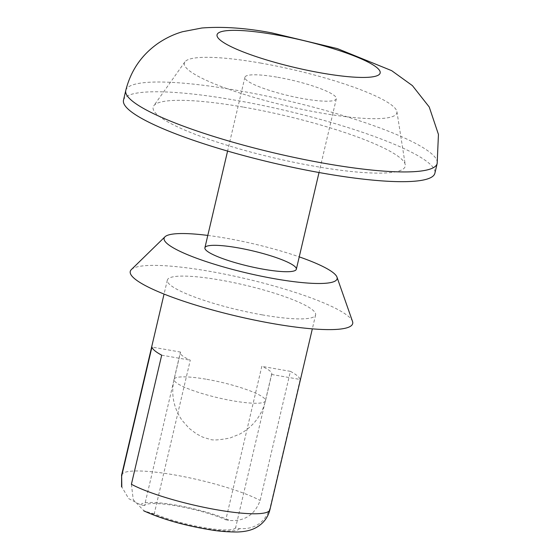 <?xml version="1.0" encoding="UTF-8"?>
<svg xmlns="http://www.w3.org/2000/svg" width="560" height="560" viewBox="0 0 560 560"><rect width="100%" height="100%" fill="white"/><g stroke="black" fill="none" stroke-linecap="round" stroke-linejoin="round"><path stroke-width="0.42" stroke-dasharray="2.8 2.1" d="M235.564 527.919A46.963 7.91 -166.8 0 1 202.923 527.45A46.963 7.91 -166.8 0 1 154.28 513.653L190.274 360.185A46.963 7.91 13.2 0 1 180.334 352.541A46.963 7.91 13.2 0 1 180.537 352.072L144.543 505.54A46.963 7.91 -166.8 0 1 177.184 506.009A46.963 7.91 -166.8 0 1 225.827 519.806L261.821 366.338A46.963 7.91 13.2 0 1 271.768 373.989A46.963 7.91 13.2 0 1 271.565 374.458L235.564 527.919L239.386 528.591C254.387 529.578 264.551 522.907 269.871 508.578A76.153 12.831 -166.8 0 1 269.906 509.761M131.404 484.274L133.252 499.681L143.822 510.685L150.458 512.981L154.28 513.653M271.565 374.458L300.153 379.47A76.153 12.831 13.2 0 0 290.416 371.357L260.134 500.465C254.807 514.78 244.643 521.451 229.649 520.478L225.827 519.806M144.543 505.54L140.721 504.868L128.688 498.624L121.8 486.871M262.346 314.881A76.153 12.831 -166.8 0 1 167.335 280.105A76.153 12.831 -166.8 0 1 244.405 285.005A76.153 12.831 -166.8 0 1 315.616 314.881A76.153 12.831 -166.8 0 1 262.346 314.881M300.153 379.47L269.871 508.578M207.802 235.424A88.844 14.966 -166.8 0 1 299.236 256.872M131.376 269.556A114.226 19.243 -166.8 0 1 245.868 278.754A114.226 19.243 -166.8 0 1 352.52 321.426M161.686 355.173L190.274 360.185M180.537 352.072L151.942 347.053M290.416 371.357L261.821 366.338M123.494 100.205A159.915 26.943 -166.8 0 1 235.354 100.212A159.915 26.943 -166.8 0 1 434.875 173.236M243.705 107.163A129.458 21.812 -166.8 0 1 405.265 164.759A129.458 21.812 -166.8 0 1 274.204 157.955A129.458 21.812 -166.8 0 1 153.783 105.777A129.458 21.812 -166.8 0 1 243.705 107.163M260.701 63.084A109.151 18.389 -166.8 0 1 396.914 111.643A109.151 18.389 -166.8 0 1 286.412 105.903A109.151 18.389 -166.8 0 1 184.884 61.908A109.151 18.389 -166.8 0 1 260.701 63.084M277.739 77.28A46.963 7.91 -166.8 0 1 336.329 98.721A46.963 7.91 -166.8 0 1 288.806 95.704A46.963 7.91 -166.8 0 1 244.895 77.28A46.963 7.91 -166.8 0 1 277.739 77.28M239.386 528.591A50.764 8.554 -166.8 0 1 203.966 528.318A50.764 8.554 -166.8 0 1 150.458 512.981M140.721 504.868A50.764 8.554 -166.8 0 1 176.141 505.141A50.764 8.554 -166.8 0 1 229.649 520.478M121.632 474.985A76.153 12.831 -166.8 0 1 178.087 475.559A76.153 12.831 -166.8 0 1 260.134 500.465M125.776 90.461A159.915 26.943 -166.8 0 1 237.643 90.468A159.915 26.943 -166.8 0 1 437.164 163.492M206.892 379.337A46.963 7.91 -166.8 0 1 265.482 400.785A46.963 7.91 -166.8 0 1 232.638 400.778A46.963 7.91 -166.8 0 1 174.048 379.337A46.963 7.91 -166.8 0 1 206.892 379.337M271.768 373.989L265.482 400.785C261.66 415.632 253.134 426.706 239.897 434.014L230.111 437.969C219.59 440.048 212.849 440.496 209.874 439.313L202.741 437.129L196.497 433.888L189.196 428.372L182.189 420.483C173.579 408.051 170.87 394.338 174.048 379.337L180.334 352.541M167.335 280.105L164.059 294.07M315.616 314.881L312.34 328.846M184.884 61.908L153.783 105.777M396.914 111.643L405.265 164.759M244.895 77.28L227.584 151.074M336.329 98.721L319.025 172.522"/><path stroke-width="0.84" d="M263.487 269.241A46.963 7.91 -166.8 0 1 204.897 247.793A46.963 7.91 -166.8 0 1 252.427 250.817A46.963 7.91 -166.8 0 1 296.338 269.241A46.963 7.91 -166.8 0 1 263.487 269.241M121.8 486.871L121.66 476.161A76.153 12.831 -166.8 0 1 121.632 474.985L121.555 486.927M312.34 328.846L269.906 509.761A76.153 12.831 -166.8 0 1 216.636 509.754A76.153 12.831 -166.8 0 1 131.404 484.274L161.686 355.173A76.153 12.831 13.2 0 1 151.942 347.053L121.66 476.161M299.236 256.872A88.844 14.966 -166.8 0 1 336.98 277.13A88.844 14.966 -166.8 0 1 274.967 278.803A88.844 14.966 -166.8 0 1 164.983 236.789A88.844 14.966 -166.8 0 1 207.802 235.424M336.98 277.13L352.52 321.426A114.226 19.243 -166.8 0 1 272.783 323.575A114.226 19.243 -166.8 0 1 131.376 269.556L164.983 236.789M437.164 163.492L434.875 173.236A159.915 26.943 -166.8 0 1 273.035 162.953A159.915 26.943 -166.8 0 1 123.494 100.205L125.776 90.461C130.746 70.679 141.491 54.985 158.018 43.365C165.809 38.073 173.992 34.188 182.574 31.717L201.88 28C222.705 26.383 245.966 28 271.677 32.851L337.379 48.608L391.657 70.651L412.412 85.624L429.226 106.981L438.445 134.421L437.164 163.492A159.915 26.943 -166.8 0 1 275.317 153.209A159.915 26.943 -166.8 0 1 125.776 90.461M275.653 34.776A83.769 14.112 -166.8 0 1 377.916 75.362A83.769 14.112 -166.8 0 1 242.263 51.555A83.769 14.112 -166.8 0 1 275.653 34.776M269.906 509.761C267.96 517.489 263.445 523.39 256.368 527.464C251.454 530.278 244.993 531.797 236.971 532C227.528 531.979 218.701 531.251 210.483 529.823C184.513 525.567 162.267 519.232 143.752 510.825M164.059 294.07L121.632 474.985M227.584 151.074L204.897 247.793M319.025 172.522L296.338 269.241"/></g></svg>
